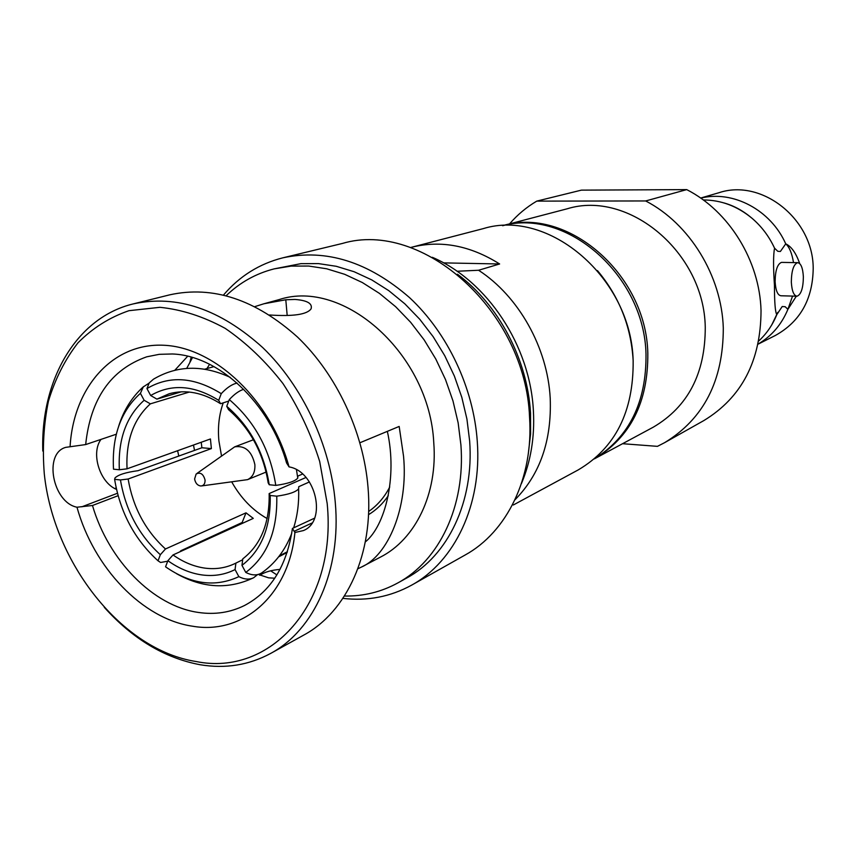 <?xml version="1.0" encoding="UTF-8"?>
<svg xmlns="http://www.w3.org/2000/svg" width="856" height="856" viewBox="0 0 856 856"><rect width="100%" height="100%" fill="white"/><g stroke="black" fill="none" stroke-linecap="round" stroke-linejoin="round"><path stroke-width="1.28" d="M187.678 356.235L174.838 370.241M116.309 434.217L85.664 444.574L65.752 447.356C43.303 453.37 52.665 502.526 76.987 507.223L92.48 505.489C108.402 560.177 152.914 606.112 198.485 612.457C214.92 614.865 230.285 612.543 244.591 605.46C270.978 591.41 286.921 565.73 292.431 528.42L294.913 532.496C288.889 595.776 242.548 635.066 192.472 626.196C142.321 618.942 93.636 567.56 76.987 507.223M70.085 446.543C73.552 387.543 112.361 342.689 163.806 345.257C215.102 347.375 270.935 400.212 289.05 466.895L286.567 462.978C269.779 403.005 218.687 355.454 172.324 353.977L159.248 354.33L146.74 356.813C110.873 369.503 90.511 398.757 85.664 444.574M196.067 661.517C270.186 676.775 337.168 604.432 327.185 503.499L319.684 461.459C310.899 433.585 298.658 407.606 282.951 383.531C265.617 361.243 246.368 342.849 225.192 328.362C203.461 316.527 181.707 309.519 159.933 307.315L128.978 310.685C109.654 317.309 92.662 328.019 77.992 342.807C64.981 359.574 55.116 379.026 48.428 401.186C43.656 424.394 42.286 448.651 44.298 473.935C53.618 563.098 121.927 650.089 196.067 661.517M104.293 607.321C132.648 638.908 164.577 658.039 200.09 664.727C225.363 668.932 248.903 665.155 270.699 653.406C314.248 630.027 341.384 570.353 335.274 502.429C330.384 445.206 302.617 386.067 262.867 347.718C220.013 308.984 176.775 294.389 133.172 303.923C76.131 317.64 40.5 380.225 42.8 451.059M259.785 575.264C264.782 572.011 271.523 570.064 280.019 569.411M258.319 574.43L268.645 577.843L274.787 578.207M269.565 314.987C293.234 316.57 307.079 314.516 311.092 308.823C312.633 303.516 307.25 300.392 294.935 299.44L285.797 299.771L287.177 315.425M242.687 559.738L235.903 563.098L235.058 569.572C224.861 574.718 213.85 576.505 202.048 574.943C190.246 573.274 178.861 568.523 167.883 560.712L173.019 554.945L253.28 518.383L246.014 512.83L242.162 522.502L180.851 550.74L179.856 551.842M235.903 563.098L235.86 563.12C226.316 567.892 216.044 569.561 205.012 568.138C193.98 566.597 183.312 562.199 173.019 554.945M514.948 499.808C540.05 474.406 551.81 440.54 550.215 398.233C547.572 347.611 518.586 296.155 478.59 270.261L499.626 263.98L443.601 262.888M513.311 504.997L578.142 469.955C615.303 448.041 633.633 411.65 633.151 360.783C631.3 278.125 548.814 208.201 483.18 228.648L411.854 247.191C441.086 239.98 470.34 245.576 499.626 263.98M410.431 247.566L411.854 247.191M457.05 271.256L478.59 270.261M167.797 568.363L165.561 566.8L167.883 560.712M278.617 556.871L287.145 552.452M235.058 569.572L238.856 576.644C244.345 579.469 249.289 579.833 253.676 577.725L257.538 574.622M262.61 572.257L261.444 573.081C256.928 575.681 251.707 575.467 245.779 572.429L241.97 565.345L242.794 558.85C260.92 544.79 269.704 523.027 269.159 493.559L270.207 495.496C270.86 527.125 261.444 550.408 241.97 565.345M287.381 551.724L279.398 555.854M194.612 478.975C195.403 483.169 197.49 485.523 200.871 486.015C203.76 485.716 205.162 483.715 205.055 480.023C203.343 473.924 200.368 471.924 196.142 474.01L194.612 478.975M201.952 485.876L247.577 479.638C252.83 477.092 255.259 472.084 254.874 464.615C251.846 451.208 245.105 445.291 234.672 446.853L197.03 473.379M223.234 402.844C219.072 414.55 217.627 427.208 218.901 440.84L221.511 455.938M231.751 481.949C240.846 498.128 252.648 510.326 267.147 518.554M245.779 572.429C267.2 556.282 277.537 530.859 276.766 496.17C288.536 494.511 295.834 492.072 298.626 488.862L298.755 486.69L309.423 481.939M305.999 477.477L269.159 493.559M276.766 496.17L270.207 495.496M120.461 479.949L128.133 479.018L211.379 448.587L201.888 447.752L138.051 470.682C125.789 472.341 118.107 474.77 114.982 477.969L114.618 479.349L120.461 479.949C125.586 510.187 138.875 535.118 160.34 554.72L158.039 560.808L160.586 562.478L167.69 561.204M127.03 468.831L119.359 469.762C117.893 439.716 126.153 416.551 144.14 400.266L150.356 403.85C133.536 419.098 125.768 440.765 127.03 468.831L210.437 438.968L211.379 448.587M201.888 447.752L201.246 442.263M181.258 391.813L156.905 399.131L150.688 395.515L146.954 388.57L149.201 382.932L153.427 379.219C177.096 365.255 202.712 364.645 230.296 377.389M302.543 474.031L297.813 476.096L297.76 478.108C295.085 481.286 287.766 483.726 275.782 485.395L269.223 484.742L268.174 482.859C263.295 452.76 250.08 428.364 228.541 409.65L226.744 406.29L229.301 399.602C234.298 394.188 239.102 390.753 243.725 389.298M237.155 383.092C232.19 384.098 226.894 387.618 221.255 393.664L218.719 400.351L220.548 403.722L228.745 401.057M150.356 403.85L189.326 392.059M156.905 399.131L169.199 393.739C185.859 389.234 202.968 392.562 220.548 403.722M246.014 512.83L165.476 548.974L160.34 554.72M165.476 548.974C145.413 530.613 132.969 507.298 128.133 479.018M226.744 406.29C249.899 426.288 264.055 452.439 269.223 484.742M150.688 395.515C171.446 383.509 194.119 385.114 218.719 400.351M114.618 479.349C120.129 512.327 134.595 539.473 158.039 560.808M165.561 566.8C190.792 584.348 215.22 587.633 238.856 576.644M275.782 485.395C270.229 449.978 254.735 421.377 229.301 399.602M221.255 393.664C194.312 376.929 169.552 375.228 146.954 388.57M149.062 383.146L143.305 386.88L140.416 393.332C120.749 411.105 111.772 436.389 113.506 469.174L119.359 469.762M140.416 393.332L144.14 400.266M242.901 523.112L242.162 522.502M368.636 511.481C377.357 505.489 384.387 497.336 389.726 487.021M388.292 495.71C382.835 503.692 376.233 510.026 368.508 514.691M314.559 518.169L292.431 528.42M178.797 456.045L177.599 450.727M209.613 364.281L206.917 368.583M193.488 445.034L194.515 450.395M186.704 368.401L192.514 357.519M254.928 306.598L263.948 303.762L285.797 299.771M359.937 442.755L399.174 426.438L403.54 456.195C408.462 507.64 388.132 555.576 361.414 567.068L357.872 568.769M263.948 303.762L279.013 299.632C343.748 278.061 429.669 354.405 433.767 442.766C437.791 493.687 415.513 539.312 380.353 557.16L361.425 567.068M365.298 541.966C385.029 526.023 397.601 477.338 387.351 431.36M118.085 495.71L92.48 505.489M100.997 439.396C90.736 453.102 99.638 482.217 116.202 489.268L116.469 489.236M114.758 488.53L116.191 487.984M270.699 653.406L303.709 635.109C346.766 611.976 373.73 553.597 368.026 487.449C363.479 431.702 336.44 374.243 297.471 337.029C255.452 299.461 212.898 285.39 169.798 294.817L133.172 303.923M294.913 532.496L303.356 530.592C327.227 521.358 316.099 471.271 289.05 466.895M270.646 570.813L276.895 574.911M344.422 596.043C363.415 596.365 381.198 592.01 397.783 582.957C439.214 560.648 465.536 506.057 460.913 444.949L458.153 422.885L452.985 400.94L445.484 379.518L435.79 359.017L424.095 339.811L410.634 322.273L395.654 306.716L379.443 293.394L362.334 282.534L344.615 274.284L326.628 268.773L308.695 266.045L291.115 266.098L274.177 268.87L300.884 263.659L318.389 263.594L336.248 266.291L354.138 271.737L371.75 279.901L388.774 290.655L404.877 303.859L419.772 319.288L433.147 336.675L444.756 355.711L454.365 376.041L461.801 397.302L466.927 419.065L469.644 440.947C474.171 501.584 447.923 555.812 406.654 578.046L397.783 582.957M189.989 361.938L191.198 357.145M226.219 295.662C239.894 282.48 255.88 273.546 274.177 268.87M342.903 598.365C367.459 601.233 390.4 596.803 411.725 585.097C454.654 561.59 481.96 504.933 477.295 441.546C473.593 387.95 447.677 333.07 409.564 297.642C368.433 261.861 326.222 248.582 282.929 257.806L342.411 243.446C422.468 219.521 525.809 311.199 529.564 417.428C533.652 477.809 506.87 532.143 465.043 555.062L411.725 585.097M223.523 294.999C239.541 276.167 259.347 263.766 282.929 257.806M633.183 361.371L633.108 359.841C630.968 326.179 619.081 296.433 597.456 270.603M502.772 225.695C566.458 207.912 644.311 275.193 646.002 354.031C646.505 402.106 629.331 437.02 594.481 458.763M703.279 199.951C721.052 200.015 737.294 206.125 752.017 218.269C761.605 226.466 769.116 236.427 774.552 248.165L777.804 251.3L780.372 251.482L785.744 243.842C791.361 246.464 796.016 253.023 799.686 263.53M796.348 296.187L787.895 309.326L785.177 306.726L782.213 306.523L776.82 314.601C772.615 324.938 766.602 333.722 758.769 340.955M647.821 353.218C648.217 402.299 630.39 437.523 594.342 458.891L653.203 427.219C687.957 406.825 705.312 373.537 705.258 327.334C704.231 252.434 628.561 189.722 567.239 208.778L502.579 225.706C566.458 206.039 646.162 273.449 647.821 353.218M723.299 328.019C721.694 275.782 689.572 223.63 645.681 200.957L686.715 189.615C728.991 211.122 759.711 260.738 761.038 310.61C760.813 360.847 741.767 397.494 703.878 420.553L664.641 442.648C703.75 418.841 723.299 380.631 723.299 328.019M776.82 314.601C775.247 312.397 774.466 302.585 774.445 285.166C773.236 267.093 773.278 254.756 774.552 248.165M664.641 442.648L657.44 446.351L622.558 443.708M700.625 198.057L719.029 192.696C761.583 178.412 813.189 218.794 813.2 268.27C812.804 299.311 800.146 321.728 775.236 335.541L758.116 344.155M791.329 282.127C791.468 270.806 793.566 264.311 797.61 262.664C800.916 263.166 802.832 267.885 803.367 276.809C803.228 288.044 801.13 294.507 797.075 296.208C793.812 295.759 791.886 291.072 791.329 282.127M796.615 296.197L780.993 295.769C777.665 295.32 775.707 290.655 775.119 281.752C775.258 270.485 777.387 264.033 781.496 262.385L781.913 262.396M758.149 344.026C771.63 336.14 781.539 324.574 787.895 309.326L792.549 296.09M793.512 262.589C791.971 253.29 789.371 247.031 785.744 243.842C770.732 209.859 732.832 190.021 700.732 198.132M509.566 223.876C517.452 214.749 526.515 207.163 536.776 201.117L581.385 190.139L686.715 189.615M536.776 201.117L645.681 200.957M294.122 531.351L312.012 523.016M81.844 506.805L117.443 493.27M528.248 454.151L530.592 433.949L530.517 413.095C527.542 359.445 498.481 304.522 457.436 274.22M253.43 439.749L234.672 446.853M266.141 472.052L247.577 479.638M214.021 366.603L204.766 369.182M253.676 577.725C228.552 589.645 202.851 588.307 176.561 573.702M298.626 488.862C299.14 502.6 297.481 515.59 293.661 527.842M291.714 533.459C285.123 550.397 275.033 563.612 261.444 573.081M296.465 469.73L297.76 478.108M118.599 426.416C123.596 410.356 131.91 397.088 143.53 386.623M521.411 483.629C530.806 461.384 534.807 437.159 533.406 410.976C530.271 345.792 487.406 280.875 432.344 257.303M752.017 218.269C743.19 210.779 733.827 205.665 723.919 202.915M777.783 312.376L771.855 324.713M781.496 262.385L797.61 262.664"/></g></svg>
